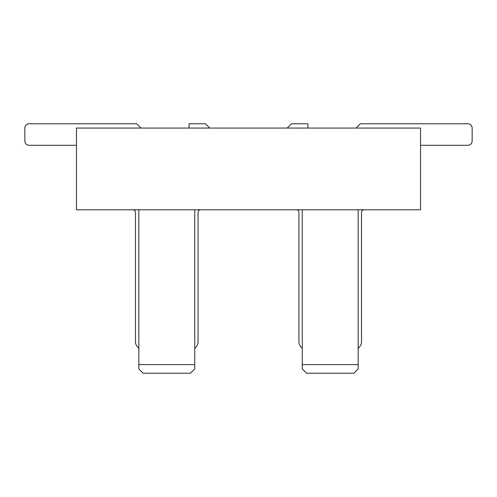 <?xml version="1.0" encoding="UTF-8"?>
<svg xmlns="http://www.w3.org/2000/svg" width="497" height="497" viewBox="0 0 497 497"><rect width="100%" height="100%" fill="white"/><g stroke="black" fill="none" stroke-linecap="round" stroke-linejoin="round"><path stroke-width="0.75" d="M76.463 145.279L29.149 145.279L76.463 145.279M140.974 128.071L136.675 123.772L29.149 123.772A4.299 4.299 0 0 0 24.85 128.071L24.85 140.974A4.299 4.299 0 0 0 29.149 145.279M24.85 128.071L24.85 140.974M136.675 123.772L29.149 123.772M209.79 128.071L205.491 123.772L189.096 123.772L189.096 128.071M472.15 128.071L472.15 140.974L472.15 128.071A4.299 4.299 0 0 0 467.851 123.772L360.325 123.772L356.026 128.071M420.537 145.279L467.851 145.279L420.537 145.279M307.904 128.071L307.904 123.772L291.509 123.772L287.21 128.071M467.851 145.279A4.299 4.299 0 0 0 472.15 140.974M420.537 128.071L76.463 128.071L76.463 209.79L420.537 209.79L420.537 128.071M361.512 212.374A2.578 2.578 0 0 1 364.09 209.79A2.578 2.578 0 0 0 361.512 212.374A2.578 2.578 0 0 1 364.09 209.79A2.578 2.578 0 0 0 361.512 212.374A2.578 2.578 0 0 1 364.09 209.79A2.578 2.578 0 0 0 361.512 212.374A2.578 2.578 0 0 1 364.09 209.79A2.578 2.578 0 0 0 361.512 212.374A2.578 2.578 0 0 1 364.09 209.79A2.578 2.578 0 0 0 361.512 212.374L361.512 341.917A6.883 6.883 0 0 1 360.592 345.353A12.711 12.711 0 0 1 358.175 348.372M299.846 345.353A6.883 6.883 0 0 1 298.927 341.917A6.883 6.883 0 0 0 299.846 345.353A6.883 6.883 0 0 1 298.927 341.917A6.883 6.883 0 0 0 299.846 345.353A6.883 6.883 0 0 1 298.927 341.917A6.883 6.883 0 0 0 299.846 345.353A6.883 6.883 0 0 1 298.927 341.917A6.883 6.883 0 0 0 299.846 345.353A6.883 6.883 0 0 1 298.927 341.917L298.927 212.374A2.578 2.578 0 0 0 296.349 209.79A2.578 2.578 0 0 1 298.927 212.374A2.578 2.578 0 0 0 296.349 209.79A2.578 2.578 0 0 1 298.927 212.374A2.578 2.578 0 0 0 296.349 209.79A2.578 2.578 0 0 1 298.927 212.374A2.578 2.578 0 0 0 296.349 209.79A2.578 2.578 0 0 1 298.927 212.374A2.578 2.578 0 0 0 296.349 209.79A2.578 2.578 0 0 1 298.927 212.374L298.927 341.917A6.883 6.883 0 0 0 299.846 345.353A12.711 12.711 0 0 0 302.263 348.372M358.175 364.624L358.175 368.929L353.876 373.228L306.562 373.228L302.263 368.929L302.263 364.624L358.175 364.624L358.175 209.79M302.263 209.79L302.263 364.624M198.073 212.374L198.073 341.917L198.073 212.374A2.578 2.578 0 0 1 200.651 209.79A2.578 2.578 0 0 0 198.073 212.374L198.073 341.917L198.073 212.374A2.578 2.578 0 0 1 200.651 209.79A2.578 2.578 0 0 0 198.073 212.374L198.073 341.917L198.073 212.374A2.578 2.578 0 0 1 200.651 209.79A2.578 2.578 0 0 0 198.073 212.374L198.073 341.917L198.073 212.374A2.578 2.578 0 0 1 200.651 209.79A2.578 2.578 0 0 0 198.073 212.374L198.073 341.917L198.073 212.374A2.578 2.578 0 0 1 200.651 209.79A2.578 2.578 0 0 0 198.073 212.374M194.737 348.372A12.711 12.711 0 0 0 197.154 345.353A6.883 6.883 0 0 0 198.073 341.917M135.488 341.917L135.488 212.374A2.578 2.578 0 0 0 132.91 209.79A2.578 2.578 0 0 1 135.488 212.374A2.578 2.578 0 0 0 132.91 209.79A2.578 2.578 0 0 1 135.488 212.374A2.578 2.578 0 0 0 132.91 209.79A2.578 2.578 0 0 1 135.488 212.374A2.578 2.578 0 0 0 132.91 209.79A2.578 2.578 0 0 1 135.488 212.374A2.578 2.578 0 0 0 132.91 209.79A2.578 2.578 0 0 1 135.488 212.374L135.488 341.917A6.883 6.883 0 0 0 136.408 345.353A12.711 12.711 0 0 0 138.825 348.372M194.737 364.624L194.737 368.929L190.438 373.228L143.124 373.228L138.825 368.929L138.825 364.624L194.737 364.624L194.737 209.79M138.825 209.79L138.825 364.624"/></g></svg>

